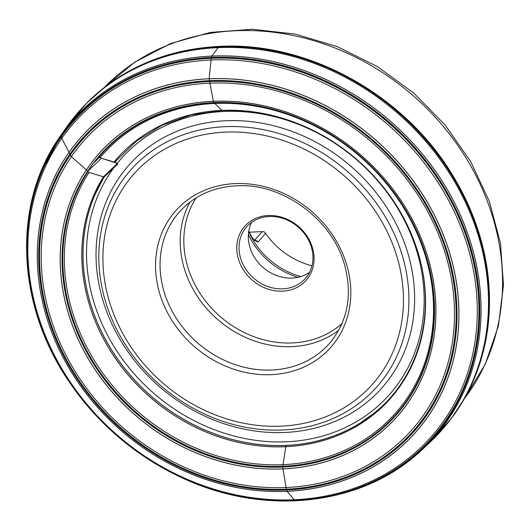 <?xml version="1.0" encoding="UTF-8"?>
<svg xmlns="http://www.w3.org/2000/svg" width="530" height="530" viewBox="0 0 530 530"><rect width="100%" height="100%" fill="white"/><g stroke="black" fill="none" stroke-linecap="round" stroke-linejoin="round"><path stroke-width="0.79" d="M312.004 265.795A71.484 61.911 40.8 0 1 265.576 233.352L264.304 231.855L262.257 231.63L249.352 232.2M300.821 276.567A71.484 61.911 40.8 0 1 248.702 231.63M248.808 230.981A71.484 61.911 -139.2 0 0 251.882 237.248L254.85 240.613L258.057 242.071L265.576 233.352M298.039 277.303A71.146 61.612 40.8 0 1 248.385 234.485M309.613 272.254A39.121 33.88 40.8 0 1 263.165 267.551A39.121 33.88 40.8 0 1 251.677 222.302M282.834 288.837A39.121 33.88 -139.2 0 0 305.625 278.21A39.121 33.88 -139.2 0 0 307.373 238.036A39.121 33.88 -139.2 0 0 269.16 216.492A39.121 33.88 -139.2 0 0 246.37 227.118A39.121 33.88 -139.2 0 0 244.621 267.292A39.121 33.88 -139.2 0 0 282.834 288.837M282.563 291.156A40.896 35.417 40.8 0 1 238.944 235.876A40.896 35.417 40.8 0 1 304.743 232.981A40.896 35.417 40.8 0 1 282.563 291.156M70.265 155.111L69.854 154.164L71.378 156.635L86.357 169.944L71.378 156.635L70.265 155.111M61.381 136.687L61.347 135.707L61.771 138.284L69.006 152.375L61.771 138.284L61.381 136.687M61.308 134.7L66.091 127.823M116.653 163.465L117.766 164.048M115.573 162.498L101.071 158.119L115.586 162.79M89.073 172.435L87.629 171.243L89.073 172.435L103.449 176.755L89.073 172.435A195.312 169.143 -139.2 0 0 196.637 448.44A195.312 169.143 -139.2 0 0 433.295 318.636A195.312 169.143 -139.2 0 0 214.809 103.469L213.325 101.329L209.125 78.758L211.331 57.445L211.821 56.074L218.121 47.62L219.076 46.541L219.811 46.56M101.177 158.457L99.865 157.066L93.591 163.048M86.39 169.978L87.629 171.243L86.39 169.978M114.407 161.676L117.302 163.538L117.753 164.068L117.031 163.975M103.482 176.762L104.258 176.934L103.482 176.762A181.843 157.483 -139.2 0 0 206.799 432.321A181.843 157.483 -139.2 0 0 425.404 309.818A181.843 157.483 -139.2 0 0 221.931 110.386L214.809 103.469A195.312 169.143 -139.2 0 0 100.197 157.476M61.546 134.355L61.347 135.707L61.546 134.355M69.019 152.408L69.854 154.164L69.019 152.408M115.123 162.319L114.228 161.849M117.256 163.578L116.527 163.472M101.071 158.119L99.826 156.887M295.813 500.698L294.753 500.426L287.055 491.257L286.041 487.487L282.709 467.003L286.001 445.379M65.872 128.134L61.559 134.335M222.613 110.28L221.931 110.386A181.843 157.483 -139.2 0 0 114.096 162.014M458.761 407.888A241.422 209.078 -139.2 0 0 465.048 397.474A241.422 209.078 -139.2 0 0 443.59 162.008A241.422 209.078 -139.2 0 0 219.076 46.541A241.422 209.078 -139.2 0 0 104.933 86.986A241.422 209.078 -139.2 0 0 95.566 94.737M55.902 144.889A241.422 209.078 -139.2 0 0 48.634 160.02M451.772 417.885A241.435 209.085 -139.2 0 0 451.851 417.779A241.435 209.085 -139.2 0 0 451.136 173.515A241.435 209.085 -139.2 0 0 219.009 46.6A241.435 209.085 -139.2 0 0 86.794 103.025A241.435 209.085 -139.2 0 0 86.701 103.125M55.637 145.313A241.435 209.085 -139.2 0 0 48.362 160.557M218.738 46.885A241.461 209.111 -139.2 0 0 86.609 103.218L104.933 86.986C137.601 62.089 175.761 48.555 219.413 46.395C308.639 41.34 405.642 95.426 453.627 176.894C471.024 205.812 482.154 236.161 487.03 267.941C493.827 315.204 486.5 358.379 465.048 397.474L451.692 417.991A241.461 209.111 -139.2 0 0 450.851 173.747A241.461 209.111 -139.2 0 0 218.738 46.885M58.167 140.523A241.461 209.111 -139.2 0 0 47.362 162.558M420.966 450.765A240.428 208.217 -139.2 0 0 423.337 448.559L430.128 442.146A241.441 209.098 -139.2 0 0 459.185 189.892A241.441 209.098 -139.2 0 0 218.121 47.62A241.441 209.098 -139.2 0 0 65.892 128.101L86.609 103.218M57.618 141.159A241.441 209.098 -139.2 0 0 45.441 166.579M418.548 452.938A240.421 208.21 -139.2 0 0 453.408 200.718A240.421 208.21 -139.2 0 0 211.808 56.094A240.421 208.21 -139.2 0 0 56.929 141.146C12.395 207.939 17.331 305.982 68.754 381.189C97.507 423.569 135.031 455.667 181.326 477.484C262.887 516.253 359.499 506.362 418.548 452.938L423.337 448.559A240.428 208.217 -139.2 0 0 451.719 197.478A240.428 208.217 -139.2 0 0 211.821 56.074A240.428 208.217 -139.2 0 0 60.553 135.766A240.428 208.217 -139.2 0 0 58.717 138.436M211.331 57.445A239.712 207.601 -139.2 0 0 81.309 398.388A239.712 207.601 -139.2 0 0 466.996 381.448A239.712 207.601 -139.2 0 0 211.331 57.445M211.304 57.604A239.6 207.502 -139.2 0 0 81.348 398.381A239.6 207.502 -139.2 0 0 466.844 381.448A239.6 207.502 -139.2 0 0 211.304 57.604M211.212 58.293A239.09 207.058 -139.2 0 0 81.527 398.341A239.09 207.058 -139.2 0 0 466.201 381.448A239.09 207.058 -139.2 0 0 211.212 58.293M211.006 59.996A237.785 205.925 -139.2 0 0 82.037 398.189A237.785 205.925 -139.2 0 0 464.611 381.388A237.785 205.925 -139.2 0 0 211.006 59.996M209.125 78.758A223.07 193.185 -139.2 0 0 88.132 396.029A223.07 193.185 -139.2 0 0 447.042 380.268A223.07 193.185 -139.2 0 0 209.125 78.758M209.125 78.804A223.037 193.152 -139.2 0 0 88.152 396.023A223.037 193.152 -139.2 0 0 446.995 380.262A223.037 193.152 -139.2 0 0 209.125 78.804M209.171 80.699A221.308 191.655 -139.2 0 0 89.139 395.459A221.308 191.655 -139.2 0 0 445.2 379.818A221.308 191.655 -139.2 0 0 209.171 80.699M209.198 80.858A221.136 191.509 -139.2 0 0 89.259 395.38A221.136 191.509 -139.2 0 0 445.048 379.745A221.136 191.509 -139.2 0 0 209.198 80.858M209.323 81.521A220.427 190.893 -139.2 0 0 89.762 395.029A220.427 190.893 -139.2 0 0 444.412 379.447A220.427 190.893 -139.2 0 0 209.323 81.521M209.641 83.164A218.638 189.349 -139.2 0 0 91.047 394.128A218.638 189.349 -139.2 0 0 442.828 378.678A218.638 189.349 -139.2 0 0 209.641 83.164M213.318 101.29A198.776 172.151 -139.2 0 0 105.496 384.005A198.776 172.151 -139.2 0 0 425.318 369.96A198.776 172.151 -139.2 0 0 213.318 101.29M213.325 101.329A198.73 172.104 -139.2 0 0 105.536 383.985A198.73 172.104 -139.2 0 0 425.279 369.94A198.73 172.104 -139.2 0 0 213.325 101.329M213.855 102.621A197.041 170.647 -139.2 0 0 106.98 382.872A197.041 170.647 -139.2 0 0 424.007 368.946A197.041 170.647 -139.2 0 0 213.855 102.621M213.915 102.674A196.935 170.547 -139.2 0 0 107.1 382.766A196.935 170.547 -139.2 0 0 423.947 368.853A196.935 170.547 -139.2 0 0 213.915 102.674M88.013 171.753A196.484 170.156 -139.2 0 0 195.464 449.751A196.484 170.156 -139.2 0 0 433.964 319.557A196.484 170.156 -139.2 0 0 214.166 102.886A196.484 170.156 -139.2 0 0 95.864 160.881M116.958 163.876L103.449 176.755A181.876 157.509 -139.2 0 0 206.779 432.361A181.876 157.509 -139.2 0 0 425.418 309.845A181.876 157.509 -139.2 0 0 221.911 110.372A181.876 157.509 -139.2 0 0 114.063 162.001M98.832 186.573A181.253 156.973 -139.2 0 0 95.181 194.305L102.899 179.186A181.233 156.953 -139.2 0 0 151.792 396.725A181.233 156.953 -139.2 0 0 374.154 413.062C420.873 376.141 437.879 308.288 415.851 246.026C403.688 211.258 382.925 181.518 353.563 156.814C313.687 124.616 269.922 109.187 222.256 110.531L190.893 114.983L161.855 125.358L136.184 141.272L114.805 162.153M95.181 194.305A181.253 156.973 -139.2 0 0 151.838 396.672A181.253 156.973 -139.2 0 0 360.34 422.92A181.253 156.973 -139.2 0 0 367.442 418.17M235.128 183.599A103.317 89.471 40.8 0 1 345.315 323.24A103.317 89.471 40.8 0 1 179.094 330.541A103.317 89.471 40.8 0 1 235.128 183.599M225.402 132.109A159.007 137.701 -139.2 0 0 139.158 358.26A159.007 137.701 -139.2 0 0 394.983 347.017A159.007 137.701 -139.2 0 0 225.402 132.109M225.204 126.663A164.035 142.06 40.8 0 1 406.238 271.645A164.035 142.06 40.8 0 1 282.517 430.009A164.035 142.06 40.8 0 1 101.488 285.034A164.035 142.06 40.8 0 1 225.204 126.663M284.782 432.48A168.56 145.975 -139.2 0 0 376.207 192.748A168.56 145.975 -139.2 0 0 105.013 204.66A168.56 145.975 -139.2 0 0 284.782 432.48M117.176 163.452A178.617 154.687 40.8 0 1 224.13 111.472A178.617 154.687 40.8 0 1 421.257 269.339A178.617 154.687 40.8 0 1 286.544 441.781A178.617 154.687 40.8 0 1 115.076 348.303A178.617 154.687 40.8 0 1 113.771 167.871M104.026 87.695A238.281 206.356 40.8 0 1 412.115 94.791A238.281 206.356 40.8 0 1 464.485 398.481M196.16 197.849A96.91 83.932 -139.2 0 0 200.638 294.276A96.91 83.932 -139.2 0 0 292.348 342.943A96.91 83.932 -139.2 0 0 341.969 323.565M178.789 212.636A99.759 86.39 -139.2 0 0 197.928 343.215A99.759 86.39 -139.2 0 0 329.892 342.923C347.786 321.048 352.662 294.985 344.533 264.748C332.184 219.148 282.271 182.731 236.446 185.805C212.656 187.163 193.437 196.107 178.789 212.636M338.716 330.223A99.759 86.39 40.8 0 1 291.917 346.653A99.759 86.39 40.8 0 1 199.293 299.159A99.759 86.39 40.8 0 1 190.051 202.043M254.513 240.362L262.257 231.63M254.638 240.461A5.691 2.094 87.5 0 0 254.738 240.355A3.558 3.081 40.8 0 1 258.057 242.071M117.746 164.068L104.278 176.907M101.21 158.47L87.702 171.342M430.128 442.146L451.692 417.991M56.929 141.146L65.892 128.101M102.899 179.186L104.258 176.934L117.7 164.121M360.34 422.92L374.154 413.062M103.979 87.728L134.766 62.156L170.68 43.5L210.377 32.423L252.393 29.263L295.217 34.079L337.345 46.66L377.294 66.535L413.672 92.982L445.187 125.067L470.726 161.663L489.375 201.48L500.446 243.131L503.5 285.153L498.379 326.043L485.222 364.315L464.459 398.527M114.261 161.816L115.54 162.485"/></g></svg>
